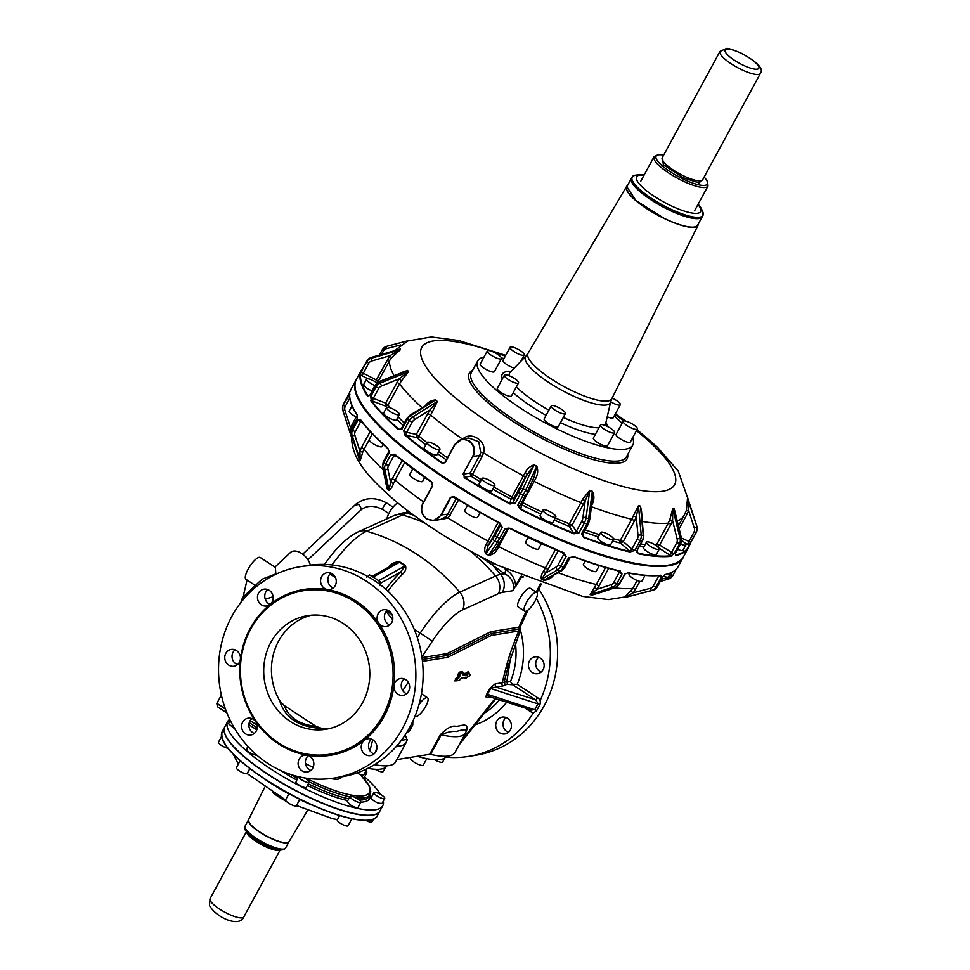 <?xml version="1.0" encoding="UTF-8"?>
<svg xmlns="http://www.w3.org/2000/svg" width="970" height="970" viewBox="0 0 970 970"><rect width="100%" height="100%" fill="white"/><g stroke="black" fill="none" stroke-linecap="round" stroke-linejoin="round"><path stroke-width="1.45" d="M364.744 773.041A6.135 1.552 28.5 0 0 366.32 773.199A6.135 1.552 28.5 0 0 366.818 772.932A6.135 1.552 28.5 0 0 365.787 771.138M363.835 778.207L366.818 772.932M240.184 760.674L236.413 767.622A6.135 1.552 28.5 0 0 240.22 771.441A6.135 1.552 28.5 0 0 246.695 773.757A6.135 1.552 28.5 0 0 247.192 773.49L249.872 768.567M246.901 748.949C247.095 751.58 250.357 753.714 256.686 755.363A6.135 1.552 28.5 0 0 257.001 755.266M288.999 793.581L285.604 799.838A6.135 1.552 28.5 0 0 285.859 800.771A6.135 1.552 28.5 0 0 291.546 804.773A6.135 1.552 28.5 0 0 296.396 805.694L299.9 799.244M298.323 776.643A6.135 1.552 28.5 0 0 298.614 777.273A6.135 1.552 28.5 0 0 304.289 781.274A6.135 1.552 28.5 0 0 309.151 782.208A6.135 1.552 28.5 0 0 308.896 781.274A6.135 1.552 28.5 0 0 304.471 777.904M298.214 776.618L295.85 782.366A6.135 1.552 28.5 0 0 301.537 786.367A6.135 1.552 28.5 0 0 306.387 787.288L309.151 782.208M365.92 820.39A6.135 1.552 28.5 0 0 368.345 821.517A6.135 1.552 28.5 0 0 371.959 821.905L373.498 819.08M377.536 792.951A6.135 1.552 28.5 0 0 373.923 792.563A6.135 1.552 28.5 0 0 381.101 798.031A6.135 1.552 28.5 0 0 384.714 798.419A6.135 1.552 28.5 0 0 377.536 792.951M373.923 792.563L371.158 797.655A6.135 1.552 28.5 0 0 378.336 803.111L381.95 803.512L384.714 798.419M339.645 815.54L337.293 819.893A6.135 1.552 28.5 0 0 340.3 823.203A6.135 1.552 28.5 0 0 348.072 825.749L351.88 818.753M357.809 798.953A6.135 1.552 28.5 0 0 350.037 796.406A6.135 1.552 28.5 0 0 353.056 799.716A6.135 1.552 28.5 0 0 360.828 802.263A6.135 1.552 28.5 0 0 357.809 798.953M350.037 796.406L347.284 801.499L350.291 804.809A6.135 1.552 28.5 0 0 358.063 807.355L360.828 802.263M221.524 736.569L218.505 742.135A6.135 1.552 28.5 0 0 225.683 747.603A6.135 1.552 28.5 0 0 227.889 748.246M230.278 720.443L228.496 723.741L234.849 728.858M383.32 800.977A88.234 22.237 -151.5 0 1 382.762 805.718A88.234 22.237 -151.5 0 1 271.042 769.125A88.234 22.237 -151.5 0 1 241.481 746.354A88.234 22.237 -151.5 0 1 227.683 721.522A88.234 22.237 -151.5 0 1 229.744 719.328M364.635 776.946A88.234 22.237 -151.5 0 1 368.976 780.898A88.234 22.237 -151.5 0 1 380.543 794.406M227.683 721.522L224.846 726.736A88.234 22.237 28.5 0 0 238.644 751.568A88.234 22.237 28.5 0 0 268.217 774.339A88.234 22.237 28.5 0 0 379.925 810.944L382.762 805.718M221.499 736.375L220.978 737.588M386.981 765.791A72.883 18.369 -151.5 0 1 367.909 768.325M375.135 769.271A7.287 1.843 28.5 0 0 383.186 771.574L385.393 767.525M356.887 772.981A7.287 1.843 28.5 0 0 363.265 775.006A7.287 1.843 28.5 0 0 363.859 774.678L367.084 768.725M430.607 754.369A78.643 19.824 28.5 0 0 455.027 752.429L465.661 732.859A78.643 19.824 -151.5 0 1 441.241 734.799A3.831 0.97 28.5 0 0 440.356 734.714L429.722 754.296A3.831 0.97 28.5 0 1 430.607 754.369L441.241 734.799C447.085 732.132 452.141 731.028 456.397 731.501C462.581 729.537 465.867 729.294 466.279 730.774L466.618 730.495C468.862 721.328 459.792 726.7 455.779 726.3C451.935 725.366 446.794 728.167 440.356 734.714M396.912 759.571L429.722 754.296M374.529 764.651A78.643 19.824 28.5 0 0 395.59 761.996L406.224 742.426A78.643 19.824 -151.5 0 1 396.487 746.257M287.423 842.627A22.795 5.747 -151.5 0 1 269.721 837.789A22.795 5.747 -151.5 0 1 248.66 821.578M369.909 750.635L372.783 739.77M288.963 841.814L285.592 848.01A23.013 5.808 28.5 0 1 265.162 843.463A23.013 5.808 28.5 0 1 245.095 827.665A23.013 5.808 28.5 0 1 245.143 826.04L248.502 819.844A23.013 5.808 28.5 0 0 248.502 819.844A23.013 5.808 28.5 0 0 248.453 821.469A23.013 5.808 28.5 0 0 268.532 837.268A23.013 5.808 28.5 0 0 288.963 841.814A23.013 5.808 28.5 0 0 288.987 841.766M265.259 599.217L273.116 596.756M379.694 585.577L380.119 581.818L377.815 580.048L369.631 574.955L366.83 577.15M406.563 732.811L409.558 730.871L412.747 725.002L412.868 721.183M406.224 742.426L407.206 739.382L401.398 740.28M490.917 697.115L487.667 697.636A2.304 2.122 80.9 0 1 489.11 696.569L531.463 710.064L534.87 709.482L538.059 703.614L535.646 699.794A2.304 0.691 123.2 0 0 537.598 697.697L517.216 684.347A77.879 71.634 80.9 0 0 520.417 630.221M495.1 683.935L495.876 687.087L502.957 685.948A2.304 2.122 80.9 0 1 502.181 682.795L495.1 683.935L489.85 688.348L486.661 694.217L489.341 696.605M510.62 657.527L506.849 681.413L507.504 684.359L512.754 684.808L535.646 699.794L495.876 687.087L489.85 688.348M422.471 661.37L447.473 657.357A3.068 0.921 123.2 0 0 447.752 657.26L491.402 635.398L518.804 630.985A155.54 46.766 123.2 0 0 505.806 668.512A74.629 22.431 123.2 0 1 505.734 668.791L502.181 682.795L504.145 682.14L509.02 663.48A19.182 13.774 14.2 0 0 509.056 663.31M519.847 625.456L518.574 629.118A1.54 1.406 -99.1 0 1 518.804 630.985L520.587 629.821L509.104 663.14A19.182 13.835 14 0 1 505.806 668.512M447.752 657.26A1.54 1.297 -116.6 0 0 447.376 655.441A1.54 1.297 63.4 0 1 447.012 653.622L490.674 631.761A1.54 1.297 63.4 0 0 491.038 633.58A1.54 1.297 -116.6 0 1 491.402 635.398A1.54 1.406 -99.1 0 0 491.172 633.531L447.243 655.49A1.54 1.406 80.9 0 1 447.473 657.357M415.075 716.102A11.131 3.346 123.2 0 0 415.33 716.333A11.131 3.346 123.2 0 0 425.733 706.33A11.131 3.346 123.2 0 0 427.515 697.721A11.131 3.346 123.2 0 0 418.967 704.693M506.74 702.171A77.879 71.634 80.9 0 1 475.082 724.857M240.851 602.564L242.524 597.568L260.481 580.69L262.858 578.908L275.844 573.888L275.347 567.377L260.275 557.52A13.046 3.916 123.2 0 0 248.09 569.245A13.046 3.916 123.2 0 0 245.992 579.345L255.377 585.48M242.524 597.568L246.259 596.138M274.922 567.098L290.527 552.439A13.422 8.015 46.8 0 1 301.524 553.361A13.422 8.015 46.8 0 1 310.315 565.122M389.879 566.456L389.443 566.237C392.183 563.061 395.687 561.654 399.955 562.03L405.399 565.595L400.61 572.009L380.288 583.358M530.335 709.579L531.463 710.064M515.409 642.94A71.865 66.105 80.9 0 1 516.028 654.677A71.865 66.105 80.9 0 1 510.414 681.716L504.145 682.14L505.237 684.856L502.957 685.948M519.083 629.033L519.835 626.159M520.587 629.821L520.441 626.499L528.007 610.033M524.94 707.979L530.166 711.398A2.304 0.691 123.2 0 0 530.638 709.797M510.414 681.716L512.609 684.274L517.216 684.347M530.166 711.398C532.603 712.998 534.797 712.671 536.762 710.404L539.95 704.535C540.836 701.565 540.047 699.285 537.598 697.697M417.294 756.297A72.883 18.369 28.5 0 0 446.418 756.236M405.399 565.595C406.503 568.735 405.424 571.718 402.15 574.543L400.61 572.009A73.49 22.092 123.2 0 0 385.733 589.214M394.681 563.776L399.955 562.03M386.121 611.488L392.717 619.697M511.117 657.43L511.117 655.793M504.412 568.444L506.073 569.657C512.075 573.755 515.252 579.175 515.603 585.904L513.021 590.669L502.375 592.391A53.01 15.932 123.2 0 0 498.447 593.64L462.641 609.851A47.639 14.32 123.2 0 0 432.353 641.158L421.914 657.054M536.798 592.549L530.372 588.341A11.131 3.346 123.2 0 0 519.968 598.332A11.131 3.346 123.2 0 0 518.186 606.953L524.612 611.161A11.131 3.346 123.2 0 0 535.016 601.157A11.131 3.346 123.2 0 0 536.798 592.549A11.131 3.346 123.2 0 0 526.395 602.54A11.131 3.346 123.2 0 0 524.612 611.161M410.528 512.887L407.448 513.385A15.35 14.114 -99.1 0 0 401.98 513.106L409.316 511.99M397.748 502.933A11.131 3.346 123.2 0 0 389.249 512.766A11.131 3.346 123.2 0 0 386.945 518.804M247.059 580.036L243.518 595.107L244.476 595.738M516.101 585.977L521.884 576.265M523.473 576.932L520.284 577.295L513.021 590.669C514.573 583.043 511.748 577.392 504.558 573.743L506.073 569.657M434.572 759.704A7.287 1.843 28.5 0 0 442.635 762.008L444.83 757.97M410.94 757.315L410.48 758.164A7.287 1.843 28.5 0 0 410.783 759.268A7.287 1.843 28.5 0 0 417.524 764.02A7.287 1.843 28.5 0 0 423.296 765.124L426.8 758.661M407.218 512.269L408.334 511.238M520.284 577.295L521.375 576.047M479.992 556.283L504.558 573.743L500.617 574.373A15.35 14.114 80.9 0 1 502.375 592.391M221.366 695.053L216.856 703.286L217.037 705.044L217.801 706.972L226.944 712.962L217.813 706.997M493.148 563.024L492.493 565.086L500.617 574.373A67.621 20.334 -56.8 0 0 495.585 575.986L459.792 592.197A62.25 18.721 123.2 0 0 420.204 633.107L432.353 641.158M501.781 539.09L500.277 541.599A2.304 1.976 -145.4 0 1 500.132 541.854L494.336 550.245L488.504 555.204C492.19 554.961 495.039 553.118 497.028 549.699L508.741 528.165M488.504 555.204L485.825 553.821C484.236 550.839 484.394 547.613 486.297 544.146L488.007 541.054A166.876 42.062 -151.5 0 1 448.128 518.089L436.391 520.15M389.031 490.456L390.583 482.296L393.565 483.436C392.122 487.207 390.607 489.547 389.031 490.456L387.236 488.916L385.599 482.175M360.209 460.641L359.918 451.074L362.647 452.408L360.209 460.641L358.803 457.755M653.028 590.221A2.304 0.897 -104.6 0 1 652.992 590.233L626.123 597.229M625.65 597.375L624.474 597.556L632.852 588.378A166.876 42.062 -151.5 0 1 614.689 587.868M592.185 595.107L590.172 594.671L594.428 587.505L597.071 589.287L611.197 584.655A5.371 3.941 -77.9 0 0 613.755 582.449L618.654 584.413L624.728 574.385L619.321 584.34L615.477 587.614L596.744 593.737M564.637 567.147L563.376 567.401L568.784 557.435L570.117 557.58L564.722 567.523L561.775 570.748L544.024 580.29C548.256 579.963 551.518 578.144 553.809 574.846M544.024 580.303L541.478 579.308C540.726 577.041 541.454 574.24 543.661 570.906L545.467 567.874A166.876 42.062 -151.5 0 1 509.238 551.809A166.876 42.062 -151.5 0 1 498.725 546.607L496.64 546.183M351.625 428.364L350.631 427.952L351.504 436.924M359.324 459.392L358.839 457.791M387.236 488.916L382.447 466.691L383.259 461.938M458.64 499.817L448.128 518.089L445.909 516.634L440.635 519.459L433.857 520.55L426.654 518.986C421.441 514.743 420.192 509.468 422.92 503.163L432.45 485.606M500.217 523.57L487.971 546.062L485.897 553.664L488.613 555.07L497.404 542.351L505.067 528.626L507.189 529.123L501.829 539.005L496.919 537.174L495.027 535.476L487.971 546.062L486.297 544.146M493.475 538.083A2.304 1.976 34.6 0 0 494.676 540.945L485.825 553.821M494.773 549.578L497.028 549.699M558.199 550.742L547.989 569.548L541.636 579.187L544.206 580.193L560.345 570.809A7.675 3.359 -68.8 0 0 563.352 567.389L558.211 564.649A5.371 2.352 -68.8 0 1 556.125 567.013L546.001 572.882L543.661 570.906M556.125 567.013A2.304 1.819 59.8 0 0 557.774 569.814L541.478 579.308M608.711 568.371L597.071 589.287L590.172 594.671M657.284 586.741L655.914 587.262L653.21 586.159A5.371 4.935 -99.1 0 1 650.324 588.341L633.386 592.755L630.888 591.385M639.921 581.382L633.386 592.755L624.474 597.556M650.324 588.341A2.304 0.897 75.4 0 0 651.767 590.427L626.062 597.241M454.166 497.04L450.856 497.574L441.289 515.191L433.857 520.55L426.63 518.986C421.404 514.743 420.155 509.48 422.884 503.187L432.45 485.57L431.783 482.381L432.62 485.764L423.053 503.382C420.422 509.48 421.635 514.585 426.691 518.683L426.691 518.683C432.438 521.654 437.155 520.441 440.853 515.021L447.764 514.149L445.909 516.634M343.428 404.15L343.234 405.024A7.675 7.408 -168.5 0 0 342.64 406.733L342.64 406.733A7.675 7.408 -168.5 0 0 342.859 410.395L344.932 410.346L350.631 427.952L352.219 424.314L354.135 425.951M349.794 398.1L345.174 406.624L343.234 405.024L349.83 394.244M357.372 415.463L357.069 418.846L351.576 428.461L352.559 430.098A7.675 6.62 144.9 0 0 351.831 432.499A7.675 6.62 144.9 0 0 352.074 435.166L360.149 460.386L351.188 433.893A2.304 1.128 162.2 0 1 351.104 433.736A2.304 1.128 162.2 0 1 351.079 433.529M362.537 422.593L360.561 421.829L355.178 431.747L352.559 430.098L357.978 420.131L360.646 420.058A185.67 46.802 28.5 0 0 387.915 448.613M383.95 461.829L383.744 462.702L383.95 461.829L383.744 462.702L385.575 464.278A7.675 4.826 130.7 0 0 384.726 466.582A7.675 4.826 130.7 0 0 384.69 468.934L389.006 490.238L387.2 488.686L382.871 467.382A2.304 1.601 168.5 0 1 382.447 466.691M397.142 456.506L393.844 455.803L388.461 465.721L385.575 464.278L390.983 454.324L394.826 454.554A185.67 46.802 28.5 0 0 431.711 482.332M499.829 522.963L502.314 527.207L499.829 522.963A186.058 46.899 -151.5 0 1 453.875 496.519L450.419 497.404L453.778 496.786M501.829 539.005L500.132 541.854A2.304 1.976 -145.4 0 1 497.404 542.351L494.676 540.945L496.919 537.174M618.848 583.54L618.666 584.425L618.848 583.54M348.921 394.014L350.34 390.934A186.058 46.899 -151.5 0 1 351.188 388.946L356.148 379.816A186.058 46.899 -151.5 0 0 447.594 480.186A186.058 46.899 -151.5 0 0 683.171 557.374L678.212 566.504C675.969 570.554 671.604 573.282 665.093 574.689L662.522 577.101L657.296 586.959L652.992 590.233A2.304 0.897 -104.6 0 1 652.955 590.245A7.675 7.057 -99.1 0 0 657.102 587.068L662.522 577.101L664.947 574.689M661.467 579.272L667.554 577.502A5.371 5.177 -168.5 0 0 670.573 575.21L672.695 575.768L668.366 579.041A7.675 7.408 11.5 0 0 672.659 575.804M360.476 419.901L360.513 419.962C367.084 428.74 376.239 438.319 387.964 448.686L389.152 452.747L388.667 451.984L383.259 461.926M394.754 454.53L431.783 482.066L432.487 485.546M350.34 390.934L342.81 405.945A7.675 7.408 11.5 0 1 343.392 404.223L348.812 394.22M351.188 388.946L350.303 391.031M349.637 396.148L348.642 395.057L349.891 394.402M357.409 416.591L357.069 418.846L351.661 428.813A7.675 6.62 -35.1 0 0 350.946 431.238A7.675 6.62 -35.1 0 0 351.188 433.893L352.074 435.166A2.304 1.128 -17.8 0 0 354.862 435.263L359.918 451.074L361.531 447.485L364.102 449.146L369.17 439.834M357.275 417.391A7.287 1.843 -151.5 0 1 349.188 411.219A7.287 1.843 -151.5 0 1 349.236 411.086A7.287 1.843 -151.5 0 1 349.321 410.977M361.24 420.919A2.304 1.006 111.2 0 0 360.561 421.829L357.978 420.131L360.646 420.058M388.667 451.984L388.885 450.771L389.152 452.747L383.744 462.702A7.675 4.826 -49.3 0 0 382.92 465.03A7.675 4.826 -49.3 0 0 382.871 467.382L384.69 468.934A2.304 1.601 -11.5 0 0 387.867 468.946L390.583 482.296L392.256 478.768L395.081 480.223L404.672 462.557M383.186 444.381L382.034 446.515A7.287 1.843 -151.5 0 1 376.263 445.412A7.287 1.843 -151.5 0 1 369.521 440.659A7.287 1.843 -151.5 0 1 369.218 439.555L372.359 433.784M395.032 454.748A2.304 1.685 102.1 0 0 393.844 455.803L390.983 454.324L394.826 454.554M424.714 477.47L422.593 481.387A7.287 1.843 -151.5 0 1 418.058 480.829A7.287 1.843 -151.5 0 1 411.353 476.864A7.287 1.843 -151.5 0 1 409.776 474.427L412.82 468.813M501.805 539.041L507.189 529.123L508.607 528.153L505.067 528.626L510.038 528.262L563.582 552.912L566.177 556.428L561.836 552.221M563.618 552.936L566.177 556.428L560.769 566.383M620.169 571.281L622.012 574.022L620.097 571.269C605.995 567.996 590.39 563.133 573.27 556.683L570.117 557.58M660.643 575.404L661.322 577.295L660.594 575.416C652.022 576.35 641.073 575.525 627.748 572.918L624.68 574.107M453.875 496.519L453.814 496.81A185.67 46.802 28.5 0 0 499.683 523.194L500.556 523.897A2.304 2.219 -168.5 0 1 500.411 525.558L500.653 524.37M480.15 512.524L477.531 517.349A7.287 1.843 -151.5 0 1 468.304 514.33A7.287 1.843 -151.5 0 1 464.715 510.39L467.54 505.188M541.418 543.552L538.495 548.935A7.287 1.843 -151.5 0 1 531.705 547.335A7.287 1.843 -151.5 0 1 525.692 541.975L528.141 537.453M599.302 565.631L596.211 571.33A7.287 1.843 -151.5 0 1 591.918 570.869A7.287 1.843 -151.5 0 1 583.394 564.382L585.225 561.012M644.977 575.416L641.873 581.139A7.287 1.843 -151.5 0 1 639.763 581.345A7.287 1.843 -151.5 0 1 632.428 577.962A7.287 1.843 -151.5 0 1 629.057 574.179L629.554 573.258M662.716 576.895L663.395 576.107M670.658 572.943L668.548 576.847A7.287 1.843 -151.5 0 1 667.954 577.174A7.287 1.843 -151.5 0 1 663.468 576.059M447.861 479.798A185.67 46.802 -151.5 0 1 356.402 393.202M671.798 564.455A185.67 46.802 -151.5 0 1 447.91 479.835C384.896 438.864 345.975 396.548 356.499 379.161A186.058 46.899 28.5 0 0 447.946 479.532A186.058 46.899 28.5 0 0 683.523 556.719C672.416 586.292 543.224 543.552 447.885 479.835M405.036 435.263L403.738 430.825L405.036 435.263A186.058 46.899 28.5 0 0 442.065 463.139L445.375 462.278L454.942 444.66C458.555 439.264 463.187 438.052 468.849 441.035C473.99 445.121 475.276 450.213 472.729 456.3L463.163 473.918L472.729 456.3M411.983 422.399A5.371 3.383 -49.3 0 1 414.663 419.61A2.304 0.788 -122.2 0 0 412.978 416.833L437.349 401.459L432.426 411.85L429.795 410.092L437.118 401.641L435.3 400.089L411.171 415.281L412.978 416.833A7.675 4.826 130.7 0 0 409.134 420.859L403.738 430.825L406.6 432.317L411.983 422.399L407.315 419.295A7.675 4.826 -49.3 0 1 411.171 415.281A2.304 0.788 -122.2 0 0 410.274 414.942L435.554 399.919C431.262 400.283 427.843 402.223 425.296 405.715M360.003 374.978L361.398 371.571L360.003 374.978A186.058 46.899 28.5 0 0 367.436 395.93L369.825 395.36L375.147 385.054L376.13 386.678L370.722 396.645L373.317 398.33A2.304 1.006 -68.8 0 0 372.929 401.24A4.607 1.164 28.5 0 1 371.28 400.489L370.722 396.645L371.28 400.489A185.67 46.802 28.5 0 0 398.67 429.152L401.907 429.249L398.67 429.152A4.607 1.164 -151.5 0 1 399.664 429.213L400.428 429.383M366.963 360.816A7.675 7.408 11.5 0 1 371.304 357.493L371.146 358.282A7.675 7.408 -168.5 0 0 366.805 361.604L361.398 371.571L363.313 373.22L368.697 363.301L366.805 361.604L366.975 360.767L360.852 371.825M669.749 519.811L668.281 523.133L670.973 524.2L672.598 520.538L672.804 508.571L669.749 519.811L672.598 520.538L677.121 539.005A5.371 4.935 -99.1 0 1 677.242 541.09A5.371 4.935 80.9 0 1 676.733 542.824L680.685 543.649L675.278 553.615L675.472 555.058A185.67 46.802 28.5 0 0 689.173 545.104L696.278 532.312L694.096 531.887L687.524 544.352A4.607 1.164 -151.5 0 0 689.173 545.104L690.858 542.315L688.482 547.589A186.058 46.899 28.5 0 0 689.33 545.601M637.326 552.379A2.304 1.455 130.7 0 0 637.448 552.415A4.607 1.164 28.5 0 1 638.272 553.288L636.829 550.972L638.272 553.288A185.67 46.802 28.5 0 0 671.01 555.786L674.077 553.809L671.01 555.786A4.607 1.164 -151.5 0 1 669.397 554.852L658.86 547.953M633.301 515.919L631.761 519.241L634.586 520.72L636.271 517.071L638.49 505.673L633.301 515.919L636.271 517.071L637.993 535.319A5.371 3.941 -77.9 0 1 637.872 537.392A5.371 3.941 102.1 0 1 637.278 539.114L641.061 541.054L642.37 540.205L636.829 550.972L643.692 538.617L641.522 511.105L640.527 506.413L643.255 535.525L641.231 535.088L638.49 505.976L640.503 506.11L641.934 515.531M586.923 523.982A7.675 3.359 -68.8 0 0 587.966 521.508A7.675 3.359 -68.8 0 0 588.632 518.707L586.062 517.713A7.675 3.359 -68.8 0 1 585.395 520.514A7.675 3.359 111.2 0 1 584.352 522.988L586.947 523.982L581.539 533.949L582.873 534.082L582.824 535.816A2.304 1.988 144.9 0 0 583.649 536.446A4.607 1.164 28.5 0 1 583.855 537.077L581.539 533.949L583.855 537.077A185.67 46.802 28.5 0 0 630.633 551.651L634.768 550.524L630.633 551.651A4.607 1.164 -151.5 0 1 629.3 550.669L620.436 543.03A168.792 42.547 -151.5 0 1 612.64 541.066M584.352 522.988L581.733 521.326L576.35 531.245A2.304 1.988 -35.1 0 1 573.355 532.445A4.607 1.164 -151.5 0 0 574.204 533.33L578.932 532.942L574.204 533.33A185.67 46.802 28.5 0 1 520.502 508.898L517.822 505.14L525.692 490.25L522.975 488.832L534.009 465.066L536.725 466.473L533.973 477.361L527.146 492.081M520.32 509.335L517.822 505.14L519.944 505.637L526.213 494.033L519.75 506.195A2.304 2.219 -168.5 0 0 520.938 508.607A4.607 1.164 28.5 0 1 520.502 508.898L520.32 509.335A186.058 46.899 28.5 0 0 574.131 533.815M520.49 493.766L518.55 492.154L520.272 488.747A2.304 1.164 24.9 0 1 522.975 488.832L520.49 493.766L523.206 495.173M463.163 473.918L464.448 477.228A185.67 46.802 28.5 0 0 510.305 503.624L515.07 503.709L510.305 503.624A4.607 1.164 -151.5 0 1 510.062 502.969L510.863 499.101A168.792 42.547 -151.5 0 1 492.821 489.183M381.537 354.45L383.489 350.861L382.386 349.576L386.678 346.302A7.675 7.057 -99.1 0 0 382.568 349.467M367.012 360.731L361.131 371.862M367.436 395.93L367.933 395.724A4.607 1.164 -151.5 0 1 368.685 395.93M375.147 385.054L379.476 381.78A7.675 6.62 -35.1 0 0 375.232 385.405L369.825 395.36L368.321 395.99M378.7 388.412A5.371 4.632 -35.1 0 1 381.646 385.914L379.476 381.78L407.364 370.516L408.261 371.789L399.131 378.858L385.623 403.108L373.317 398.33L378.7 388.412L376.13 386.678A7.675 6.62 144.9 0 1 380.373 383.053L408.261 371.789L407.642 370.394L401.471 372.577M407.473 418.507L407.315 419.295L407.473 418.507M442.065 463.139L445.206 462.108L443.787 463.126M454.942 444.66L462.084 439.107L469.177 440.683C474.475 444.915 475.809 450.165 473.166 456.47L479.653 455.427L470.086 473.045L471.008 476.173L472.511 474.342L470.862 476.076M480.235 481.823A168.792 42.547 -151.5 0 1 471.008 476.173L464.448 477.228L463.599 474.087L470.086 473.045L472.487 474.33A166.876 42.062 28.5 0 0 481.35 479.762M525.352 495.67L523.23 495.173M586.947 523.982L588.269 524.152L589.687 519.726L592.452 499.404L592.318 491.596L588.632 518.707A2.304 0.994 7.7 0 1 589.687 519.726M680.831 543.321L680.685 543.649A7.675 7.057 -99.1 0 0 681.425 541.114A7.675 7.057 -99.1 0 0 681.243 538.132L680.055 538.326L672.853 508.874L674.041 508.68L675.338 513.991M366.975 360.767L371.352 357.421L397.942 349.746M400.331 349.77L391.553 357.675L389.831 355.735L400.331 349.77L400.501 348.994L398.646 349.479M371.983 390.874A7.287 1.843 -151.5 0 1 363.641 384.605A7.287 1.843 -151.5 0 1 363.689 384.472A7.287 1.843 -151.5 0 1 363.774 384.35M407.642 370.394L379.221 381.562M399.397 414.542L396.487 419.889A7.287 1.843 -151.5 0 1 390.716 418.785A7.287 1.843 -151.5 0 1 383.974 414.044A7.287 1.843 -151.5 0 1 383.683 412.929L386.581 407.582A7.287 1.843 -151.5 0 1 392.353 408.685A7.287 1.843 -151.5 0 1 399.094 413.426A7.287 1.843 -151.5 0 1 399.397 414.542A7.287 1.843 -151.5 0 1 393.626 413.438A7.287 1.843 -151.5 0 1 386.884 408.685A7.287 1.843 -151.5 0 1 386.581 407.582M439.943 449.413L437.046 454.76A7.287 1.843 -151.5 0 1 432.523 454.202A7.287 1.843 -151.5 0 1 425.806 450.25A7.287 1.843 -151.5 0 1 424.229 447.8L427.139 442.453A7.287 1.843 -151.5 0 1 431.662 443.011A7.287 1.843 -151.5 0 1 438.379 446.964A7.287 1.843 -151.5 0 1 439.943 449.413A7.287 1.843 -151.5 0 1 435.421 448.855A7.287 1.843 -151.5 0 1 428.704 444.89A7.287 1.843 -151.5 0 1 427.139 442.453M468.789 438.028L478.731 441.726L480.744 452.469L479.653 455.427L482.223 456.385L472.487 474.33M494.894 485.376L491.984 490.723A7.287 1.843 -151.5 0 1 482.757 487.704A7.287 1.843 -151.5 0 1 479.18 483.775L482.078 478.416A7.287 1.843 -151.5 0 1 491.305 481.447A7.287 1.843 -151.5 0 1 494.894 485.376A7.287 1.843 -151.5 0 1 485.667 482.357A7.287 1.843 -151.5 0 1 482.078 478.416M555.858 516.962L552.948 522.309A7.287 1.843 -151.5 0 1 546.159 520.708A7.287 1.843 -151.5 0 1 540.144 515.361L543.042 510.002A7.287 1.843 -151.5 0 1 549.832 511.614A7.287 1.843 -151.5 0 1 555.858 516.962A7.287 1.843 -151.5 0 1 549.068 515.361A7.287 1.843 -151.5 0 1 543.042 510.002M613.561 539.356L610.663 544.716A7.287 1.843 -151.5 0 1 606.371 544.243A7.287 1.843 -151.5 0 1 597.847 537.756L600.757 532.409A7.287 1.843 -151.5 0 1 605.05 532.87A7.287 1.843 -151.5 0 1 613.561 539.356A7.287 1.843 -151.5 0 1 609.281 538.896A7.287 1.843 -151.5 0 1 600.757 532.409M659.236 549.165L656.326 554.513A7.287 1.843 -151.5 0 1 654.216 554.731A7.287 1.843 -151.5 0 1 646.881 551.336A7.287 1.843 -151.5 0 1 643.522 547.553L646.42 542.206A7.287 1.843 -151.5 0 1 648.53 541.987A7.287 1.843 -151.5 0 1 655.865 545.37A7.287 1.843 -151.5 0 1 659.236 549.165A7.287 1.843 -151.5 0 1 657.114 549.372A7.287 1.843 -151.5 0 1 649.779 545.989A7.287 1.843 -151.5 0 1 646.42 542.206M681.655 540.52A7.287 1.843 -151.5 0 1 685.899 544.873L683.001 550.22A7.287 1.843 -151.5 0 1 682.407 550.548A7.287 1.843 -151.5 0 1 677.715 549.347M368.697 363.301A5.371 5.177 11.5 0 1 371.716 361.01L371.146 358.282L400.052 349.879L400.501 348.994M367.933 395.724A185.67 46.802 28.5 0 1 360.525 374.82A4.607 1.164 28.5 0 0 362.125 375.766L363.313 373.22L376.311 379.949L375.475 382.653M371.716 361.01L389.831 355.735L376.311 379.949L378.058 381.901A1.916 1.843 4.2 0 1 377.669 382.398M374.893 385.514A7.287 1.843 -151.5 0 1 366.539 379.246A7.287 1.843 -151.5 0 1 366.587 379.112A7.287 1.843 -151.5 0 1 376.954 382.932M381.646 385.914L399.131 378.858L401.507 380.834L408.528 371.643M396.96 382.228L399.531 383.902L388.024 405.096L385.623 403.108L385.526 406.103A2.304 1.006 -68.8 0 0 385.551 406.139L388.024 405.096L385.526 406.103M435.554 399.919L437.349 401.459M445 462.387L442.405 462.799A185.67 46.802 28.5 0 1 405.46 434.984A4.607 1.164 28.5 0 0 406.891 435.433A2.304 1.685 -77.9 0 1 406.6 432.317L416.336 434.402L416.845 437.531A2.304 1.685 -77.9 0 0 416.894 437.579A1.916 1.152 -50.2 0 0 419.004 436.185L416.845 437.531M414.663 419.61L429.795 410.092L416.336 434.402L418.991 436.185A166.876 42.062 28.5 0 0 427.018 442.672M462.666 439.18C470.85 430.486 487.364 441.289 483.545 452.844L480.744 452.469M520.272 488.747L527.183 473.845L525.17 472.56L523.436 475.797A166.876 42.062 28.5 0 1 483.545 452.844L482.223 456.385M493.936 487.122A166.876 42.062 28.5 0 0 511.905 497.004L510.863 499.101A2.304 2.219 11.5 0 0 510.935 499.138L511.917 497.004A166.876 42.062 -151.5 0 1 511.905 497.004L513.942 498.289L510.935 499.138M511.917 497.004L523.436 475.797L525.279 477.41L534.143 464.824L536.822 466.218L525.692 490.25A2.304 1.164 24.9 0 1 527.11 492.178A2.304 1.164 24.9 0 1 527.062 492.263L534.24 476.84L535.889 478.113L534.155 481.362L532.069 480.938M520.732 501.817L522.636 502.569L521.727 504.727A2.304 2.219 11.5 0 1 521.654 504.691L520.854 503.963M581.733 521.326A5.371 2.352 111.2 0 0 582.449 519.629A5.371 2.352 -68.8 0 0 582.909 517.665L585.213 500.678L589.808 490.311L582.521 499.332L585.213 500.678L572.082 525.17L569.378 523.824A1.916 0.776 -68.1 0 0 568.978 526.225L573.355 532.445M584.34 522.975L578.932 532.942L576.35 531.245L572.082 525.17L569.05 526.249A2.304 1.988 -35.1 0 1 568.978 526.225A168.792 42.547 -151.5 0 1 554.197 520.029M589.808 490.311L592.318 491.596L589.736 490.59L586.062 517.713A2.304 0.994 7.7 0 0 582.909 517.665M592.343 491.305C594.27 495.233 594.38 499.223 592.67 503.272L591.651 503.163M613.561 538.774A166.876 42.062 28.5 0 0 620.23 540.448A1.916 1.37 -76.8 0 0 620.436 543.03A2.304 1.455 -49.3 0 0 620.485 543.042L620.242 540.448A166.876 42.062 -151.5 0 1 620.23 540.448L623.249 541.599L620.485 543.042M638.49 505.673L640.503 506.11M670.973 524.2L659.636 545.079L656.763 544.34A1.916 1.746 -95.9 0 0 656.593 545.88M677.121 539.005L680.055 538.326A7.675 7.057 -99.1 0 1 680.237 541.308A7.675 7.057 80.9 0 1 679.485 543.843L674.077 553.809L659.636 545.079L657.405 546.971M672.804 508.571L673.968 508.377L681.437 538.12L680.867 543.539L675.447 553.3M685.899 544.873A7.287 1.843 -151.5 0 1 685.317 545.201A7.287 1.843 -151.5 0 1 680.625 543.988M696.266 532.348L696.86 530.59A7.675 7.408 11.5 0 0 696.981 529.814L697.03 529.802A7.675 7.408 -168.5 0 0 696.812 526.14L687.5 498.556L686.348 510.402L688.639 510.559L687.96 498.774M687.5 498.556L696.775 526.007M387.648 359.07L389.564 360.695L377.609 382.435M525.17 472.56C527.243 468.68 530.238 466.109 534.143 464.824M536.822 466.218C538.204 470.232 537.889 474.197 535.889 478.113M673.968 508.377L675.241 512.827M687.657 497.768L687.851 498.374M582.521 499.332L580.897 502.618A166.876 42.062 28.5 0 1 534.155 481.362L522.636 502.569A166.876 42.062 -151.5 0 1 522.636 502.569L521.654 504.691M555.325 517.956A166.876 42.062 28.5 0 0 569.366 523.824A166.876 42.062 -151.5 0 1 569.366 523.824L569.05 526.249M654.507 544.522A166.876 42.062 28.5 0 0 656.763 544.34L656.629 545.904M483.994 357.081A88.234 22.237 28.5 0 0 477.725 360.913A88.234 22.237 28.5 0 0 559.023 429.94A88.234 22.237 28.5 0 0 632.804 445.121A88.234 22.237 28.5 0 0 632.598 437.773M622.11 423.344A88.234 22.237 28.5 0 0 614.216 415.948M503.988 358.488A88.234 22.237 28.5 0 0 501.478 357.954M510.074 347.272A8.051 2.025 -151.5 0 1 514.815 347.781A8.051 2.025 -151.5 0 1 524.236 354.959A8.051 2.025 -151.5 0 1 519.496 354.438A8.051 2.025 -151.5 0 1 510.074 347.272L502.993 360.319A8.051 2.025 28.5 0 0 512.415 367.497A8.051 2.025 28.5 0 0 514.282 368.115M487.328 350.922L480.247 363.98A8.051 2.025 28.5 0 0 485.255 368.976A8.051 2.025 28.5 0 0 493.754 372.031A8.051 2.025 28.5 0 0 494.409 371.668L501.49 358.609A8.051 2.025 -151.5 0 1 500.835 358.973A8.051 2.025 -151.5 0 1 492.348 355.929A8.051 2.025 -151.5 0 1 487.328 350.922A8.051 2.025 -151.5 0 1 487.983 350.558A8.051 2.025 -151.5 0 1 496.482 353.613A8.051 2.025 -151.5 0 1 501.49 358.609M504.388 375.208L497.295 388.255A8.051 2.025 28.5 0 0 497.622 389.479A8.051 2.025 28.5 0 0 505.079 394.729A8.051 2.025 28.5 0 0 511.457 395.942L518.538 382.895A8.051 2.025 -151.5 0 1 512.172 381.683A8.051 2.025 -151.5 0 1 504.715 376.433A8.051 2.025 -151.5 0 1 504.388 375.208A8.051 2.025 -151.5 0 1 510.753 376.421A8.051 2.025 -151.5 0 1 518.21 381.671A8.051 2.025 -151.5 0 1 518.538 382.895M551.239 405.884L544.158 418.931A8.051 2.025 28.5 0 0 548.111 423.272A8.051 2.025 28.5 0 0 558.32 426.618L565.401 413.572A8.051 2.025 -151.5 0 1 555.204 410.225A8.051 2.025 -151.5 0 1 551.239 405.884A8.051 2.025 -151.5 0 1 561.436 409.219A8.051 2.025 -151.5 0 1 565.401 413.572M600.454 424.981L593.373 438.028A8.051 2.025 28.5 0 0 602.794 445.206A8.051 2.025 28.5 0 0 607.535 445.715L614.616 432.668A8.051 2.025 -151.5 0 1 609.875 432.159A8.051 2.025 -151.5 0 1 600.454 424.981A8.051 2.025 -151.5 0 1 605.195 425.49A8.051 2.025 -151.5 0 1 614.616 432.668M623.201 421.32L616.12 434.366A8.051 2.025 28.5 0 0 621.127 439.374A8.051 2.025 28.5 0 0 629.627 442.429A8.051 2.025 28.5 0 0 630.282 442.065L637.363 429.007A8.051 2.025 -151.5 0 1 636.708 429.37A8.051 2.025 -151.5 0 1 628.208 426.327A8.051 2.025 -151.5 0 1 623.201 421.32A8.051 2.025 -151.5 0 1 623.855 420.956A8.051 2.025 -151.5 0 1 632.355 424.011A8.051 2.025 -151.5 0 1 637.363 429.007M607.232 416.748A8.051 2.025 28.5 0 0 613.234 417.779L620.315 404.732A8.051 2.025 -151.5 0 1 610.7 401.762M612.131 398.076A8.051 2.025 -151.5 0 1 619.988 403.508A8.051 2.025 -151.5 0 1 620.315 404.732M698.327 223.949A40.667 10.246 -151.5 0 1 698.036 225.282A40.667 10.246 -151.5 0 1 663.989 218.371A40.667 10.246 -151.5 0 1 626.559 186.482A40.667 10.246 -151.5 0 1 627.529 185.512M635.132 175.182A40.279 10.149 28.5 0 0 632.173 176.952L626.85 186.749A40.279 10.149 28.5 0 0 666.608 219.499A40.279 10.149 28.5 0 0 697.648 225.185L702.256 216.698A40.279 10.149 28.5 0 1 671.216 211.011A40.279 10.149 28.5 0 1 631.458 178.262L626.85 186.749L635.908 200.547L663.977 218.25A40.279 10.149 28.5 0 0 697.648 225.185L702.971 215.401A40.279 10.149 28.5 0 0 702.838 211.945M380.119 581.818A109.331 100.565 -99.1 0 0 374.966 578.217A109.331 100.565 -99.1 0 0 369.631 574.955M632.173 176.952A40.279 10.149 28.5 0 0 669.288 208.465A40.279 10.149 28.5 0 0 702.971 215.401M228.52 650.446A8.512 7.833 80.9 0 1 231.248 649.415A8.512 7.833 80.9 0 1 239.954 655.041A8.512 7.833 80.9 0 1 236.68 665.202A8.512 7.833 80.9 0 1 233.952 666.232A8.512 7.833 80.9 0 1 225.258 660.606A8.512 7.833 80.9 0 1 228.52 650.446M366.624 581.345A107.027 98.455 80.9 0 1 414.36 693.793A107.027 98.455 80.9 0 1 334.201 778.037A107.027 98.455 80.9 0 1 267.781 763.39A107.027 98.455 80.9 0 1 220.044 650.943A107.027 98.455 80.9 0 1 300.203 566.698A107.027 98.455 80.9 0 1 366.624 581.345M397.724 679.546A8.512 7.833 80.9 0 1 400.452 678.515A8.512 7.833 80.9 0 1 409.158 684.141A8.512 7.833 80.9 0 1 405.884 694.29A8.512 7.833 80.9 0 1 403.156 695.32A8.512 7.833 80.9 0 1 394.45 689.694A8.512 7.833 80.9 0 1 397.724 679.546M392.583 620.376A8.512 7.833 80.9 0 1 386.315 626.547A8.512 7.833 80.9 0 1 377.33 615.914A8.512 7.833 80.9 0 1 383.611 609.73A8.512 7.833 80.9 0 1 392.583 620.376M335.135 576.908A8.512 7.833 80.9 0 1 329.776 589.542A8.512 7.833 80.9 0 1 321.713 585.359A8.512 7.833 80.9 0 1 327.072 572.724A8.512 7.833 80.9 0 1 335.135 576.908M267.174 589.372A8.512 7.833 80.9 0 1 273.164 598.078A8.512 7.833 80.9 0 1 266.665 605.983A8.512 7.833 80.9 0 1 263.452 605.777A8.512 7.833 80.9 0 1 257.474 597.071A8.512 7.833 80.9 0 1 263.961 589.166A8.512 7.833 80.9 0 1 267.174 589.372M241.821 724.372A8.512 7.833 80.9 0 1 248.09 718.188A8.512 7.833 80.9 0 1 257.074 728.822A8.512 7.833 80.9 0 1 250.806 735.005A8.512 7.833 80.9 0 1 241.821 724.372M299.269 767.828A8.512 7.833 80.9 0 1 304.628 755.193A8.512 7.833 80.9 0 1 312.692 759.377A8.512 7.833 80.9 0 1 307.332 772.011A8.512 7.833 80.9 0 1 299.269 767.828M367.23 755.375A8.512 7.833 80.9 0 1 361.24 746.67A8.512 7.833 80.9 0 1 367.739 738.764A8.512 7.833 80.9 0 1 370.952 738.97A8.512 7.833 80.9 0 1 376.942 747.676A8.512 7.833 80.9 0 1 370.443 755.581A8.512 7.833 80.9 0 1 367.23 755.375M237.444 664.656A8.512 7.833 80.9 0 1 232.145 657.89A8.512 7.833 80.9 0 1 235.055 649.815M300.203 566.698L307.49 565.522A107.027 98.455 80.9 0 1 367.448 576.289A107.027 98.455 80.9 0 1 373.911 580.181A107.027 98.455 80.9 0 1 380.094 584.57A107.027 98.455 80.9 0 1 414.202 718.2A107.027 98.455 80.9 0 1 404.805 735.515A107.027 98.455 80.9 0 1 341.488 776.873L334.201 778.037M406.636 693.756A8.512 7.833 80.9 0 1 401.35 686.99A8.512 7.833 80.9 0 1 404.247 678.915M356.426 744.184A82.826 76.181 80.9 0 1 329.909 754.211A82.826 76.181 80.9 0 1 245.289 699.503A82.826 76.181 80.9 0 1 277.093 600.709A82.826 76.181 80.9 0 1 303.598 590.669A82.826 76.181 80.9 0 1 388.23 645.389A82.826 76.181 80.9 0 1 356.426 744.184M389.794 624.971A8.512 7.833 80.9 0 1 384.617 614.737A8.512 7.833 80.9 0 1 387.406 610.142M333.256 587.966A8.512 7.833 80.9 0 1 329 584.183A8.512 7.833 80.9 0 1 330.879 573.125M270.157 604.407A8.512 7.833 80.9 0 1 264.871 597.641A8.512 7.833 80.9 0 1 267.768 589.566M254.285 733.429A8.512 7.833 80.9 0 1 249.096 723.196A8.512 7.833 80.9 0 1 251.897 718.588M310.812 770.435A8.512 7.833 80.9 0 1 306.556 766.652A8.512 7.833 80.9 0 1 308.424 755.606M373.923 754.005A8.512 7.833 80.9 0 1 368.636 747.239A8.512 7.833 80.9 0 1 371.534 739.164M263.719 669.53A57.545 52.926 80.9 0 1 307.623 615.635A57.545 52.926 80.9 0 1 369.788 675.362A57.545 52.926 80.9 0 1 325.896 729.258A57.545 52.926 80.9 0 1 263.719 669.53M311.503 615.162A57.545 52.926 -99.1 0 0 271.454 668.281A57.545 52.926 -99.1 0 0 279.7 700.704C284.865 717.97 299.027 727.233 322.149 728.494A57.545 52.926 -99.1 0 0 329.739 728.482M316.123 726.445L284.21 705.542C288.842 717.582 299.487 724.554 316.123 726.445L322.149 728.494M284.21 705.542L279.7 700.704M538.835 589.13A107.027 98.455 80.9 0 1 475.967 755.23L468.68 756.406A107.027 98.455 80.9 0 1 445.751 757.158M541.114 672.113A8.512 7.833 80.9 0 1 537.877 669.809A8.512 7.833 80.9 0 1 538.726 657.272M508.401 732.362A8.512 7.833 80.9 0 1 503.006 723.935A8.512 7.833 80.9 0 1 506.013 717.533M533.755 712.344A107.027 98.455 80.9 0 1 468.68 756.406M536.361 598.32A107.027 98.455 80.9 0 1 540.072 700.716M530.602 670.985A8.512 7.833 -99.1 0 0 537.635 673.689A8.512 7.833 -99.1 0 0 543.746 668.148A8.512 7.833 -99.1 0 0 541.975 659.588A8.512 7.833 -99.1 0 0 534.931 656.872A8.512 7.833 -99.1 0 0 528.832 662.413A8.512 7.833 -99.1 0 0 530.602 670.985M495.718 725.099A8.512 7.833 -99.1 0 0 504.921 733.938A8.512 7.833 -99.1 0 0 511.42 725.96A8.512 7.833 -99.1 0 0 502.217 717.121A8.512 7.833 -99.1 0 0 495.718 725.099M370.067 794.551A73.271 18.466 -151.5 0 1 360.876 802.154M347.769 800.602A73.271 18.466 -151.5 0 1 307.357 785.506M296.444 779.868A73.271 18.466 -151.5 0 1 279.978 770.204M290.588 774.436A71.731 18.078 28.5 0 0 297.341 778.231M308.254 783.845A71.731 18.078 28.5 0 0 348.763 798.771M359.324 800.056A71.731 18.078 28.5 0 0 363.18 799.789A71.731 18.078 28.5 0 0 368.976 796.552L370.043 794.588A71.731 18.078 -151.5 0 1 364.235 797.837A71.731 18.078 -151.5 0 1 355.869 797.801M349.818 796.806A71.731 18.078 -151.5 0 1 309.175 781.82M257.147 725.172L250.151 720.589M257.232 727.888L249.241 722.65M305.999 778.146A70.204 17.69 28.5 0 0 361.943 795.921A70.204 17.69 28.5 0 0 360.088 774.412M379.876 811.041A88.234 22.237 -151.5 0 1 379.828 811.138A88.234 22.237 -151.5 0 1 306.047 795.958A88.234 22.237 -151.5 0 1 292.564 789.071A88.234 22.237 -151.5 0 1 268.108 774.533A88.234 22.237 -151.5 0 1 224.737 726.942A88.234 22.237 -151.5 0 1 224.797 726.845L222.118 731.768A88.234 22.237 28.5 0 0 265.489 779.371A88.234 22.237 28.5 0 0 273.54 784.463A88.234 22.237 28.5 0 0 303.428 800.784A88.234 22.237 28.5 0 0 377.197 815.964L379.876 811.041M248.89 724.675L256.783 729.84M341.622 776.849A38.363 9.676 -151.5 0 1 330.6 778.546M305.501 763.535A34.532 8.706 28.5 0 0 313.116 767.355M371.619 819.638A88.003 22.189 -151.5 0 1 303.307 800.917A88.003 22.189 -151.5 0 1 273.504 784.633A88.003 22.189 -151.5 0 1 222.081 738.449M299.754 799.51A71.731 18.078 28.5 0 0 300.494 799.862A71.731 18.078 28.5 0 0 316.62 806.991M262.64 777.685A71.731 18.078 28.5 0 0 288.842 793.884M286.332 801.329A24.48 6.172 -151.5 0 1 272.497 792.344M298.966 806.713A24.48 6.172 -151.5 0 1 296.311 805.803M289.048 841.669C287.375 844.07 280.936 842.772 269.708 837.801C259.439 832.624 252.588 827.616 249.169 822.766L248.575 819.698A23.025 5.808 28.5 0 0 269.818 837.668A23.025 5.808 28.5 0 0 289.048 841.669L307.466 810.484M495.124 698.461L461.259 740.971M486.661 694.217C485.679 696.957 486.006 698.097 487.667 697.636M408.249 682.249L402.768 690.604M376.93 746.948L375.548 752.186M407.182 740.061L405.193 734.933M462.69 671.931L459.671 672.889L459.222 674.271L458.107 674.101L457.864 676.369L455.415 679.061L455.318 680.661M463.26 674.393L466.825 673.823L466.643 673.083L463.333 673.616M466.643 673.083L468.207 671.531L468.643 672.452M469.541 673.738L468.207 671.531L468.668 672.452L467.904 673.253L468.571 673.422L467.382 674.793L463.284 675.46L463.248 672.865M455.463 680.782L454.736 680.891M462.508 671.664L459.489 672.149L458.107 674.101M499.501 699.855A71.865 66.105 80.9 0 1 484.394 713.168M536.762 710.404L487.498 694.35L490.687 688.482L539.95 704.535M505.734 668.791A19.182 13.774 14.2 0 0 509.02 663.48L509.104 663.14M518.574 629.118L491.172 633.531A1.54 1.406 80.9 0 1 490.941 631.664L518.344 627.263A1.54 1.406 80.9 0 0 518.574 629.118M421.998 657.648L447.012 653.622L447.243 655.49L422.253 659.503M463.236 674.696L467.2 674.053L467.54 673.01L466.861 672.84M467.382 674.793L468.183 672.101M455.415 679.061L455.815 679.63L458.143 677.121L457.743 676.551M455.682 680.891L455.815 679.63L455.718 680.94L458.81 680.467L462.011 677.8L466.182 677.133L466.097 678.127L465.612 677.424M459.489 672.149L458.652 676.199L459.768 676.381L456.579 680.455L456.179 679.873L458.519 677.363L458.652 676.199L457.901 676.272M329.958 574.022A191.805 1.055 33.3 0 1 335.499 577.635M373.195 577.005L399.555 562.273L405.072 565.886L378.627 580.654M507.504 684.359L505.237 684.856M465.321 678.26L469.795 675.763L470.001 674.538M458.919 677.945L459.222 674.271L459.974 674.211L459.768 676.381M460.216 673.859L463.236 673.374L463.054 672.634L460.035 673.131L459.974 674.211M282.682 849.138A21.097 5.323 -151.5 0 1 263.379 844.094A21.097 5.323 -151.5 0 1 245.895 830.077M389.443 566.237A71.186 21.401 123.2 0 0 388.449 567.256M402.15 574.543A71.186 21.401 123.2 0 0 387.818 591.118M386.509 611.003L392.013 614.604M414.129 629.118L420.204 633.107L417.294 637.545M401.98 513.106L394.159 515.543A15.35 13.228 -114.4 0 1 402.417 514.997L366.624 531.208C402.38 541.515 433.432 561.848 459.792 592.197A15.35 13.228 -114.4 0 1 462.641 609.851M394.159 515.543L358.354 531.754A15.35 13.228 -114.4 0 1 366.624 531.208A62.25 18.721 123.2 0 0 337.354 557.823A62.25 18.721 123.2 0 0 331.983 564.94M518.344 627.263L518.877 627.178A153.43 46.123 -56.8 0 1 526.346 611.064M536.18 592.136A86.718 26.069 123.2 0 0 540.387 583.661M463.224 674.829L463.284 675.46M468.571 673.422L468.837 672.622L470.111 675.241L468.692 672.477M466.097 678.127L470.111 675.241M466.133 678.285L464.715 678.139M465.503 677.303L466.182 677.133M279.906 849.987A19.182 4.838 -151.5 0 1 262.118 844.979A19.182 4.838 -151.5 0 1 246.695 832.49A19.182 4.838 -151.5 0 1 246.586 831.896M424.314 522.757A191.805 165.361 65.6 0 0 402.417 514.997A67.621 20.334 -56.8 0 1 407.448 513.385A191.805 176.431 80.9 0 1 413.572 515.143M407.57 510.669L406.648 512.354M470.171 550.984A191.805 165.361 65.6 0 1 495.585 575.986A15.35 13.228 -114.4 0 1 498.447 593.64M355.832 504.206L355.844 504.194C365.205 497.137 375.62 496.822 387.091 503.26L393.032 507.152M355.408 504.982L359.033 504.485L361.531 508.995A3.831 2.292 46.8 0 1 361.095 509.783C367.109 505.237 374.371 505.2 382.895 509.674A3.831 1.152 -56.8 0 1 382.75 508.571A3.831 1.152 -56.8 0 1 385.551 503.963A3.831 1.152 -56.8 0 1 387.091 503.26M246.428 831.702L210.078 898.669A19.182 4.838 28.5 0 0 210.029 900.027A19.182 4.838 28.5 0 0 226.762 913.194A19.182 4.838 28.5 0 0 243.785 916.977L280.148 850.011M216.807 703.456L225.476 709.131M216.856 703.286L225.392 708.876M423.587 501.89A166.876 42.062 -151.5 0 1 395.081 480.223L393.565 483.436M383.053 469.638A166.876 42.062 -151.5 0 1 364.102 449.146L362.647 452.408M594.428 587.505L596.332 584.486A166.876 42.062 -151.5 0 1 558.259 572.785M489.85 542.666L488.007 541.054L498.131 522.393M547.989 569.548L545.467 567.874L555.398 549.578M599.157 585.965L596.332 584.486L605.559 567.486M615.477 587.614A2.304 1.431 -108.1 0 1 614.968 587.626L592.428 595.01L590.39 594.574L612.931 587.189L614.968 587.626A7.675 5.638 -77.9 0 0 618.654 584.413M635.544 589.445L632.852 588.378L637.132 580.484M342.895 410.516L351.504 437.106M356.233 416.93L352.219 424.314M345.174 406.624A5.371 5.177 -168.5 0 0 344.932 410.346M370.213 431.504L361.531 447.485M355.178 431.747A5.371 4.632 144.9 0 0 354.693 433.396A5.371 4.632 144.9 0 0 354.862 435.263M402.138 460.556L392.256 478.768M388.461 465.721A5.371 3.383 130.7 0 0 387.903 467.297A5.371 3.383 130.7 0 0 387.867 468.946M450.335 515.106L447.764 514.149L456.324 498.386M495.027 535.476L500.411 525.558L502.314 527.207L496.907 537.162M558.211 564.649L563.594 554.731A2.304 1.988 144.9 0 0 563.728 552.985M560.781 566.395A7.675 3.359 111.2 0 1 557.774 569.814L560.345 570.809A2.304 1.819 -120.2 0 0 561.775 570.748M613.755 582.449L619.139 572.53L616.75 570.469M611.197 584.655A2.304 1.431 71.9 0 0 612.931 587.189A7.675 5.638 102.1 0 0 616.617 583.976L622.012 574.022L619.139 572.53A2.304 1.455 130.7 0 0 619.454 571.124M653.21 586.159L658.594 576.241L657.721 575.659M625.929 597.278L651.767 590.427A7.675 7.057 80.9 0 0 655.914 587.25L661.322 577.295L658.594 576.241A2.304 0.691 123.2 0 0 658.909 575.574M670.573 575.21L672.21 572.191M667.554 577.502L668.318 579.114L660.279 581.454M349.685 394.038C349.2 399.786 351.686 406.842 357.166 415.184L357.118 418.409M507.189 529.123L507.213 529.087A2.304 2.219 -168.5 0 1 508.231 528.129M509.893 528.492A185.67 46.802 28.5 0 0 563.582 552.912M573.318 556.695A185.67 46.802 28.5 0 0 620.012 571.221M627.869 572.906A185.67 46.802 28.5 0 0 660.376 575.355M672.695 575.768L676.284 569.147L672.707 575.719M357.154 414.845A186.058 46.899 -151.5 0 1 349.733 393.905M387.964 448.334A186.058 46.899 -151.5 0 1 360.5 419.622M431.783 482.066A186.058 46.899 -151.5 0 1 394.754 454.178M450.419 497.404L440.853 515.021M563.861 552.742A186.058 46.899 -151.5 0 1 510.038 528.262M620.4 571.087A186.058 46.899 -151.5 0 1 573.525 556.489M660.861 575.234A186.058 46.899 -151.5 0 1 628.051 572.736M678.212 566.504A186.058 46.899 -151.5 0 1 665.323 574.507M410.274 414.942L406.818 418.543L401.422 428.497L401.907 429.249L407.315 419.295M370.782 400.695A186.058 46.899 28.5 0 0 398.233 429.419M356.499 379.161L361.458 370.031A186.058 46.899 28.5 0 0 360.61 372.007M681.413 538.023L690.858 542.315L696.242 532.384M675.605 555.592A186.058 46.899 28.5 0 0 688.482 547.589L683.523 556.719M638.333 553.809A186.058 46.899 28.5 0 0 671.131 556.307M637.278 539.114L631.894 549.032L634.768 550.524L640.176 540.569A7.675 5.638 102.1 0 0 641.061 538.047A7.675 5.638 -77.9 0 0 641.231 535.088A2.304 0.618 -5.4 0 0 637.993 535.319M583.807 537.562A186.058 46.899 28.5 0 0 630.682 552.172M518.55 492.154L513.166 502.072L515.07 503.709L520.478 493.754M464.145 477.592A186.058 46.899 28.5 0 0 510.099 504.036M383.489 350.861A5.371 4.935 80.9 0 1 386.375 348.666A2.304 0.897 -104.6 0 1 386.678 346.302A2.304 0.897 -104.6 0 1 386.715 346.29L408.916 340.506L386.678 346.302M362.513 368.988A185.67 46.802 28.5 0 0 361.531 370.807M399.531 349.224L371.437 357.457M454.772 444.49L445.242 462.059L454.772 444.466L462.084 439.107L468.862 438.016M642.225 541.005A7.675 5.638 -77.9 0 0 643.086 538.483A7.675 5.638 -77.9 0 0 643.255 535.525A2.304 0.618 -5.4 0 1 643.837 535.864M676.733 542.824L671.349 552.742A2.304 0.691 -56.8 0 1 669.397 554.852M684.893 513.712L687.051 514.185L688.639 510.559L694.338 528.165A5.371 5.177 -168.5 0 1 694.568 530.178A5.371 5.177 11.5 0 1 694.096 531.887M694.338 528.165L696.654 526.928A7.675 7.408 -168.5 0 1 696.981 529.814L696.86 530.59A7.675 7.408 11.5 0 1 696.278 532.312M400.755 344.92L386.375 348.666M362.125 375.766L367.945 378.785M403.12 425.369A168.792 42.547 -151.5 0 1 396.863 419.185M386.618 407.533A168.792 42.547 -151.5 0 1 385.551 406.139L372.929 401.24M446.358 459.95A168.792 42.547 -151.5 0 1 437.615 453.705M425.854 444.818A168.792 42.547 -151.5 0 1 416.894 437.579L406.891 435.433M525.279 477.41L513.942 498.289L513.166 502.072A2.304 2.219 11.5 0 1 510.062 502.969M540.86 514.027A168.792 42.547 -151.5 0 1 521.727 504.727L520.938 508.607M598.344 536.859A168.792 42.547 -151.5 0 1 584.025 531.972M582.63 535.003L583.649 536.446M634.586 520.72L623.249 541.599L631.894 549.032A2.304 1.455 -49.3 0 1 629.3 550.669M643.837 546.959A168.792 42.547 -151.5 0 1 639.836 546.559M684.99 543.042L687.524 544.352M687.051 514.185L679.145 528.759M391.553 357.675L389.564 360.695A166.876 42.062 28.5 0 0 394.014 375.596M401.507 380.834L399.531 383.902A166.876 42.062 28.5 0 0 416.979 402.974A166.876 42.062 -151.5 0 0 421.962 407.582M388.024 405.108A166.876 42.062 28.5 0 0 390.098 407.764M398.124 416.87A166.876 42.062 28.5 0 0 404.344 423.102M427.673 413.523L430.51 414.978L418.991 436.185M432.426 411.85L430.51 414.978A166.876 42.062 28.5 0 0 462.472 439.046M438.767 451.596A166.876 42.062 28.5 0 0 447.497 457.852M522.648 502.569A166.876 42.062 28.5 0 0 541.987 511.954M569.378 523.824L580.897 502.618L583.419 504.291M592.67 503.272L591.627 505.443M585.177 529.838A166.876 42.062 28.5 0 0 599.521 534.688M591.457 506.716A166.876 42.062 28.5 0 0 631.761 519.241L620.242 540.448M641.158 544.121A166.876 42.062 28.5 0 0 645.195 544.461M642.492 521.46A166.876 42.062 28.5 0 0 668.281 523.133L656.763 544.34M686.348 510.402L684.905 513.688M505.261 356.148A143.863 36.266 28.5 0 0 444.236 387.903A143.863 36.266 28.5 0 0 622.206 486.309A143.863 36.266 28.5 0 0 652.119 444.224A143.863 36.266 28.5 0 0 636.49 430.632M623.892 420.956A143.863 36.266 28.5 0 0 614.968 414.566M677.254 521.048A166.876 42.062 28.5 0 0 684.202 515.264L686.287 510.584M477.725 360.913L471.347 372.662A88.234 22.237 28.5 0 0 485.133 397.494A88.234 22.237 28.5 0 0 567.596 448.443A88.234 22.237 28.5 0 0 626.426 456.858L632.804 445.121M472.62 370.31A89.773 22.625 28.5 0 0 483.327 398.5A89.773 22.625 28.5 0 0 574.276 453.196A89.773 22.625 28.5 0 0 627.711 454.506M511.202 371.292A60.334 15.205 28.5 0 0 502.302 379.04M513.239 392.656A60.334 15.205 28.5 0 0 546.098 415.342M560.454 422.678A60.334 15.205 28.5 0 0 595.35 434.39M608.178 426.861A60.334 15.205 28.5 0 0 605.862 422.69M548.923 410.152A54.405 13.713 -151.5 0 1 516.392 386.86M509.141 375.729A54.405 13.713 -151.5 0 1 510.123 372.407L509.977 372.577M510.123 372.407L525.97 356.002A48.294 12.173 -151.5 0 0 569.96 394.475A48.294 12.173 -151.5 0 0 610.639 401.98L605.522 424.205A54.405 13.713 -151.5 0 1 604.989 425.418M598.951 427.746A54.405 13.713 -151.5 0 1 563.291 417.452M610.639 401.98L611.815 398.731A47.651 12.016 -151.5 0 1 571.912 390.631A47.651 12.016 -151.5 0 1 528.068 353.262L525.97 356.002M697.963 204.512A36.448 9.191 -151.5 0 1 672.574 206.464A36.448 9.191 -151.5 0 1 640.164 184.918A36.448 9.191 -151.5 0 1 644.019 175.218M640.6 181.535L654.059 156.74A30.688 7.736 28.5 0 0 682.334 180.747A30.688 7.736 28.5 0 0 708.003 186.022L694.544 210.817M663.662 155.127A29.161 7.348 28.5 0 0 658.036 161.553A29.161 7.348 28.5 0 0 682.977 178.977A29.161 7.348 28.5 0 0 704.123 177.098M662.534 157.201L663.335 164.621L682.783 177.571L699.055 182.954L702.995 179.171M683.426 175.8A23.013 5.808 28.5 0 0 702.68 179.753L760.419 73.393A23.013 5.808 28.5 0 1 741.177 69.44A23.013 5.808 28.5 0 1 719.97 51.434L662.219 157.795A23.013 5.808 28.5 0 0 683.426 175.8M742.79 65.002A19.182 4.838 28.5 0 0 758.964 67.379A19.182 4.838 28.5 0 0 741.153 53.301A19.182 4.838 28.5 0 0 724.978 50.937A19.182 4.838 28.5 0 0 742.79 65.002M276.983 599.642A83.978 77.236 80.9 0 1 383.356 630.73A83.978 77.236 80.9 0 1 357.421 745.105A83.978 77.236 80.9 0 1 251.048 714.017A83.978 77.236 80.9 0 1 276.983 599.642M246.404 749.228L247.92 746.439M370.043 794.588L370.795 791.641L369.4 786.185L360.319 774.496M377.197 815.964C372.007 828.998 318.002 812.363 273.491 784.633C236.498 761.123 219.365 743.505 222.118 731.768M220.954 737.636L221.487 736.375M285.568 799.947L247.144 773.563M238.329 764.093L233.249 754.187M352.34 818.85L351.71 819.056M337.463 819.565L332.601 818.704L296.481 805.536M248.575 819.698L264.701 787.264M459.137 744.875L495.912 698.703M465.842 677.387L461.696 678.054L459.137 680.54L455.088 680.637M462.581 672.149L463.042 674.708M421.453 693.744L427.515 697.721M466.643 729.816L465.661 732.859M245.143 826.04L244.949 829.01C243.906 829.241 250.721 836.855 254.649 838.941L267.684 846.24C277.323 850.557 283.301 851.151 285.592 848.01M372.153 576.362L394.778 563.716M358.354 531.754L353.904 534.118C345.95 539.15 338.069 546.631 330.261 556.562L324.416 564.407M407.533 510.644L406.6 512.366M302.688 554.173L355.844 504.194M307.939 559.763L361.095 509.783M541.369 584.037L536.98 592.694M210.078 898.669L209.459 905.398C216.019 917.668 239.481 927.866 243.785 916.977M382.895 509.674L388.837 513.567M630.743 596.029L608.445 599.581L582.655 596.392L498.228 565.51C457.913 545.795 423.344 524.055 394.535 500.277C365.181 474.33 350.558 457.088 351.649 433.942M351.504 437.167L342.859 410.468L342.81 405.945M351.576 428.461L351.104 433.736L359.094 458.689M352.061 405.872L349.236 411.086M500.484 523.8L500.629 524.964M500.556 523.897L452.347 496.494M379.391 355.081L382.374 349.576M363.386 367.387L361.458 370.031M361.567 370.734L361.058 371.934M582.873 534.082L588.269 524.152M697.03 529.802L696.812 526.067L687.791 498.192M368.879 395.845L369.74 395.02M400.246 429.516L401.422 428.497M637.484 550.899L637.011 552.197M366.587 379.112L363.689 384.472M681.437 538.12L674.683 510.572M394.535 350.679L407.897 340.931L431.226 336.954L458.713 340.506L505.697 355.335M615.392 413.802L625.735 421.125M637.011 429.661L657.333 447.109L678.248 471.093L688.166 499.368M684.202 515.264L678.442 525.885M524.236 354.959L520.708 361.458M626.559 186.482L528.068 353.262M698.036 225.282L611.815 398.731M644.201 174.891L639.121 174.479L634.319 175.546L631.955 177.498M702.632 215.873L702.983 212.83L701.286 208.271L698.145 204.185M704.184 176.989L707.542 181.293L708.003 186.022M663.722 155.018L658.327 154.545L654.059 156.74M719.97 51.434L726.421 48.5C727.427 47.918 732.314 49.458 741.044 53.107C757.473 62.019 763.923 68.785 760.419 73.393"/></g></svg>
